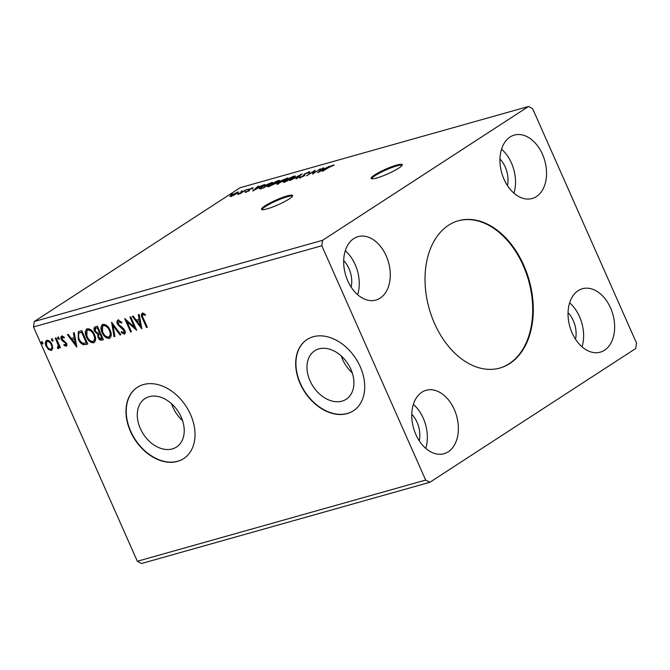<?xml version="1.0" encoding="UTF-8"?>
<svg xmlns="http://www.w3.org/2000/svg" width="670" height="670" viewBox="0 0 670 670"><rect width="100%" height="100%" fill="white"/><g stroke="black" fill="none" stroke-linecap="round" stroke-linejoin="round"><path stroke-width="1" d="M396.607 165.105A17.001 2.58 -23.9 0 0 379.572 172.106A17.001 2.58 -23.9 0 0 371.138 178.438A17.001 2.58 -23.9 0 0 376.758 177.994A17.001 2.58 -23.9 0 0 393.793 170.992A17.001 2.58 -23.9 0 0 402.226 164.661A17.001 2.58 -23.9 0 0 396.607 165.105M402.193 165.138A17.001 2.58 -23.9 0 0 396.95 165.867A17.001 2.58 -23.9 0 0 381.071 172.282A17.001 2.58 -23.9 0 0 371.515 178.731M286.986 195.975A17.001 2.58 -23.9 0 0 269.951 202.985A17.001 2.58 -23.9 0 0 261.518 209.316A17.001 2.58 -23.9 0 0 267.137 208.873A17.001 2.58 -23.9 0 0 284.172 201.863A17.001 2.58 -23.9 0 0 292.606 195.531A17.001 2.58 -23.9 0 0 286.986 195.975M292.572 196.008A17.001 2.58 -23.9 0 0 287.321 196.745A17.001 2.58 -23.9 0 0 271.451 203.152A17.001 2.58 -23.9 0 0 261.895 209.601M434.512 323.417A76.514 51.967 74.3 0 0 499.904 368.048A76.514 51.967 74.3 0 0 523.806 265.379A76.514 51.967 74.3 0 0 458.414 220.748A76.514 51.967 74.3 0 0 434.512 323.417M499.602 368.132A76.514 51.967 74.3 0 0 523.211 265.546A76.514 51.967 74.3 0 0 458.113 220.832M310.017 380.761A28.911 20.762 -123 0 0 346.189 399.253A28.911 20.762 -123 0 0 350.862 369.262A28.911 20.762 -123 0 0 314.691 350.779A28.911 20.762 -123 0 0 310.017 380.761M341.29 355.988A28.911 20.762 -123 0 0 342.663 359.547A28.911 20.762 -123 0 0 352.236 372.83M140.332 428.557A28.911 20.762 -123 0 0 176.503 447.041A28.911 20.762 -123 0 0 181.176 417.05A28.911 20.762 -123 0 0 144.996 398.566A28.911 20.762 -123 0 0 140.332 428.557M171.604 403.776A28.911 20.762 -123 0 0 172.969 407.343A28.911 20.762 -123 0 0 182.542 420.618M130.466 431.43A42.511 30.527 -123 0 0 183.664 458.607A42.511 30.527 -123 0 0 190.54 414.512A42.511 30.527 -123 0 0 137.342 387.327A42.511 30.527 -123 0 0 130.466 431.43M137.459 387.243A42.511 30.527 -123 0 0 130.717 431.262A42.511 30.527 -123 0 0 183.789 458.531M300.16 383.634A42.511 30.527 -123 0 0 353.358 410.819A42.511 30.527 -123 0 0 360.226 366.716A42.511 30.527 -123 0 0 307.028 339.531A42.511 30.527 -123 0 0 300.16 383.634M307.153 339.447A42.511 30.527 -123 0 0 300.403 383.475A42.511 30.527 -123 0 0 353.475 410.735M507.433 185.582A22.319 15.159 74.3 0 0 505.247 167.065A22.319 15.159 74.3 0 0 499.954 159.016M568.043 312.672A22.319 15.159 -105.7 0 1 573.336 320.721A22.319 15.159 -105.7 0 1 575.522 339.238M419.253 440.793A22.319 15.159 74.3 0 0 417.067 422.276A22.319 15.159 74.3 0 0 411.774 414.236M343.685 260.58A22.319 15.159 -105.7 0 1 348.978 268.62A22.319 15.159 -105.7 0 1 351.164 287.137M347.755 280.839A32.947 22.378 74.3 0 0 375.912 300.059A32.947 22.378 74.3 0 0 386.205 255.856A32.947 22.378 74.3 0 0 358.048 236.636A32.947 22.378 74.3 0 0 347.755 280.839M357.663 294.716A32.947 22.378 74.3 0 0 355.175 264.591A32.947 22.378 74.3 0 0 345.268 250.722M454.294 409.512A32.947 22.378 -105.7 0 1 444.001 453.716A32.947 22.378 -105.7 0 1 415.844 434.495A32.947 22.378 -105.7 0 1 426.137 390.292A32.947 22.378 -105.7 0 1 454.294 409.512M413.365 404.378A32.947 22.378 -105.7 0 1 423.272 418.248A32.947 22.378 -105.7 0 1 425.752 448.372M572.113 332.94A32.947 22.378 74.3 0 0 600.27 352.16A32.947 22.378 74.3 0 0 610.563 307.949A32.947 22.378 74.3 0 0 582.406 288.736A32.947 22.378 74.3 0 0 572.113 332.94M582.021 346.817A32.947 22.378 74.3 0 0 579.542 316.692A32.947 22.378 74.3 0 0 569.634 302.815M542.474 154.301A32.947 22.378 -105.7 0 1 532.181 198.504A32.947 22.378 -105.7 0 1 504.024 179.284A32.947 22.378 -105.7 0 1 514.317 135.08A32.947 22.378 -105.7 0 1 542.474 154.301M501.545 149.159A32.947 22.378 -105.7 0 1 511.453 163.036A32.947 22.378 -105.7 0 1 513.932 193.161M429.839 482.3L635.721 348.5L636.5 343.048L532.658 108.724L528.479 106.496L322.597 240.296L34.279 321.5L33.5 326.952L137.342 561.276L141.521 563.504L429.839 482.3L425.659 480.072L137.342 561.276M317.639 172.726L322.823 168.07L323.702 167.827L322.002 169.326L324.95 168.497L329.69 166.135L317.639 172.726M303.627 176.026L303.334 175.373L304.389 174.049L308.954 171.897C309.976 171.679 310.135 171.872 309.423 172.458L305.185 173.823L303.678 175.992L299.775 177.843L299.214 177.458L302.832 176.244L303.301 175.314M309.238 172.542L308.954 171.897C309.976 171.679 310.135 171.872 309.423 172.458M308.326 172.935L308.125 172.458M304.599 174.309L304.582 175.255M299.775 177.843L299.214 177.458L299.423 177.927M300.378 176.93L300.78 177.491M293.318 177.969L284.725 182.081L283.125 182.19L285.185 180.272L293.787 176.168L295.344 176.068L293.318 177.969M277.682 182.366L269.089 186.486L267.489 186.595L269.558 184.669L278.151 180.573L279.708 180.473L277.682 182.366M252.682 191.025L257.866 186.369L258.746 186.118L257.037 187.625L264.734 184.434L252.682 191.025M248.495 189.233L247.146 189.61L248.629 189.141M242.289 190.975L240.949 191.36L242.423 190.883M232.189 193.823L230.84 194.2L232.314 193.731M528.479 106.496L240.161 187.701L34.279 321.5M234.157 195.037L230.924 196.335L229.793 196.268L231.259 195.02L238.654 191.98L234.157 195.037M246.543 189.551L240.195 193.68L237.473 194.409L246.543 189.551M245.689 192.173L245.036 192.022L248.051 190.908L248.863 189.535L252.406 187.86L253.21 187.952L249.709 189.283L248.897 190.657L245.128 192.24M246.049 191.536L246.51 191.888M248.562 190.866L248.277 190.389M252.582 188.262L252.406 187.86L253.21 187.952M252.154 188.463L251.711 188.345M249.29 189.627L249.617 190.096M259.818 188.898C259.097 188.739 259.684 188.069 261.585 186.88L272.28 182.307L263.603 187.943L259.432 188.789M280.387 181.93L280.872 180.791L287.916 177.902L277.748 183.965C276.216 184.367 276.124 184.133 277.481 183.245L279.892 181.696M277.748 183.965C276.216 184.367 276.124 184.133 277.481 183.245L277.79 183.948M302.07 173.915L296.751 178.614L295.872 178.857L299.9 175.297L289.884 180.548L302.07 173.915M320.394 168.756L312.522 174.167L313.744 171.445L306.458 175.875L315.135 170.239L313.937 172.952L320.495 168.982M328.945 167.416L322.362 171.394L328.225 167.584L333.183 165.071L334.171 165.163L328.945 167.416M52.855 339.849L52.679 341.156L51.506 340.226L51.691 338.92L52.855 339.849M59.06 338.107L58.876 339.414L57.712 338.484L57.888 337.169L59.06 338.107M76.857 347.144L67.394 334.69L68.273 334.439L71.263 338.442L74.219 337.613L73.39 332.998L74.27 332.755L76.857 347.144M94.47 334.556C96.229 338.375 95.952 341.122 93.641 342.805C90.492 342.764 88.08 340.796 86.413 336.901C84.663 333.074 84.964 330.335 87.309 328.694C90.425 328.761 92.812 330.72 94.47 334.556M94.261 342.521L93.641 342.805L94.135 342.487C90.986 342.437 88.574 340.469 86.907 336.575L86.413 336.901M86.648 328.987L87.309 328.694M141.814 328.853L132.35 316.391L133.238 316.148L136.219 320.151L139.176 319.322L138.347 314.707L139.226 314.456L141.814 328.853M121.923 322.831L119.277 321.056L118.322 324.071L123.489 328.568L124.813 330.503C125.6 332.236 125.432 333.459 124.319 334.163L121.287 332.462L121.546 331.457L123.724 332.781L124.025 330.779L117.51 324.28C116.63 322.262 116.831 320.838 118.113 320.017L121.781 322.287L121.421 323.158L118.808 321.357M124.654 334.012L121.781 332.136L121.287 332.462M123.724 332.781L124.436 332.362L124.52 330.461L124.025 330.779M110.106 330.151C111.865 333.97 111.589 336.725 109.269 338.409C106.12 338.358 103.716 336.39 102.049 332.496C100.291 328.668 100.592 325.938 102.946 324.288C106.061 324.364 108.448 326.315 110.106 330.151M109.897 338.124L109.269 338.409L109.763 338.082C106.614 338.04 104.21 336.064 102.543 332.178L102.049 332.496M102.284 324.582L102.946 324.288M42.754 342.697L42.57 344.003L41.406 343.074L41.582 341.767L42.754 342.697M322.597 240.296L321.818 245.748L425.659 480.072M321.818 245.748L33.5 326.952M97.451 326.223L103.406 339.665L101.924 340.084C100.274 340.435 98.976 339.548 98.021 337.437L97.745 334.297L94.562 331.332C93.582 329.104 93.85 327.605 95.349 326.818L97.451 326.223M94.83 327.044L95.349 326.818M111.597 322.236L120.927 334.732L120.047 334.983L112.97 325.503L114.93 336.424L114.051 336.667L111.597 322.236M145.558 315.009L144.075 314.289L142.961 314.565C142.266 315.511 142.4 316.776 143.38 318.351L147.341 327.295L146.529 327.521L142.509 318.443C141.102 316.089 141.052 314.339 142.341 313.192L145.013 314.18L145.063 315.335L143.154 314.448M129.93 317.078L130.734 316.851L136.697 330.293L126.998 321.742L131.437 331.776L130.633 332.002L124.67 318.56L134.36 327.077L129.93 317.078M79.378 331.315L81.815 330.628L87.778 344.07L83.465 344.74C81.087 343.71 79.353 341.792 78.248 339.003L78.29 331.784L79.378 331.315M65.526 345.1L65.719 343.559L65.132 342.722L62.243 340.846L61.305 339.405C60.593 337.822 60.744 336.717 61.749 336.089L64.002 336.943L63.943 337.99L62.377 337.27L62.084 339.129L66.506 343.283C67.159 344.723 67.034 345.72 66.112 346.298L63.926 345.335L64.027 344.363L65.752 344.958M64.437 337.663L62.561 337.144M66.389 346.172L64.429 345.017L63.926 345.335M57.888 347.253L58.097 344.816L55.267 338.107L56.079 337.873L60.434 347.705L59.622 347.931L58.985 346.482L58.29 348.5L57.528 348.333L57.452 347.177L58.114 347.11M52.804 348.216L51.339 350.452L48.449 349.447L46.113 346.181C44.857 343.4 45.099 341.432 46.833 340.285C49.094 340.301 50.828 341.717 52.042 344.506L52.804 348.216M51.833 350.243L48.944 349.129L48.449 349.447M46.305 340.519L46.833 340.285M43.073 343.685L41.9 342.755L41.406 343.074M41.9 342.755L42.076 341.44M103.339 339.506L102.418 339.765C100.768 340.109 99.47 339.229 98.515 337.119L98.021 337.437M98.515 337.119L98.239 333.978L97.745 334.297M98.239 333.978L95.056 331.005L94.562 331.332M95.056 331.005L95.09 326.901M96.823 327.764L95.55 328.417L95.366 331.106L97.703 333.149L99.47 332.831L99.964 332.504L97.745 327.504L95.852 328.258M100.165 334.003L99.663 334.322C98.448 334.657 98.172 335.611 98.817 337.186L101.153 338.752L102.485 338.191L100.575 333.886L99.26 334.464M100.575 333.886L99.478 334.288M101.991 338.517L100.081 334.204M97.745 327.504L96.329 328.091M99.47 332.831L97.251 327.831M102.543 332.178L102.535 324.439M109.118 336.717C110.986 335.352 111.212 333.132 109.796 330.067C108.481 326.993 106.572 325.419 104.076 325.335L103.322 325.746M109.336 336.642L108.624 337.035C110.491 335.67 110.717 333.459 109.302 330.385C107.979 327.32 106.078 325.746 103.582 325.662L103.063 325.896L103.557 325.57M104.076 325.335L103.582 325.662C101.673 326.977 101.43 329.179 102.862 332.27C104.185 335.36 106.103 336.943 108.624 337.035M109.796 330.067L109.302 330.385M120.818 334.581L120.047 334.983M120.541 334.657L113.465 325.176L112.97 325.503M114.905 336.248L114.051 336.667M114.553 336.348L112.141 322.965M124.52 330.461L123.263 328.861L122.769 329.179M123.263 328.861L121.672 327.806L121.178 328.124M121.672 327.806L118.004 323.953L117.51 324.28M118.004 323.953C117.124 321.935 117.325 320.511 118.607 319.691M147.266 327.136L146.529 327.521M147.031 327.203L143.003 318.124C141.596 315.771 141.546 314.021 142.844 312.865M144.075 314.289L143.581 314.615M141.63 327.839L132.962 316.223M138.874 314.557L139.67 318.995L139.176 319.322M140.315 325.628L140.809 325.302L139.938 320.469L137.183 321.433L140.315 325.628L139.444 320.796L137.183 321.433M139.938 320.469L139.444 320.796M136.278 329.347L127.493 321.424L126.998 321.742M131.37 331.608L130.633 332.002M131.127 331.675L125.575 319.154M130.499 316.918L134.854 326.759L134.36 327.077M86.907 336.575L86.899 328.844M93.49 341.114C95.349 339.757 95.576 337.538 94.16 334.464C92.845 331.399 90.936 329.824 88.448 329.741L87.695 330.151M93.708 341.038L92.988 341.44C94.855 340.075 95.081 337.856 93.666 334.791C92.351 331.717 90.442 330.142 87.946 330.059L87.427 330.293L87.921 329.975M88.448 329.741L87.946 330.059C86.036 331.382 85.802 333.585 87.226 336.675C88.549 339.757 90.475 341.348 92.988 341.44M94.16 334.464L93.666 334.791M87.703 343.911L83.465 344.74M83.959 344.413C81.589 343.383 79.847 341.474 78.75 338.677L78.248 339.003M78.75 338.677L78.541 331.633M86.355 342.923L81.623 332.236L78.742 333.425C77.921 334.916 78.03 336.7 79.06 338.777C79.956 341.072 81.38 342.596 83.331 343.35L86.849 342.596L82.117 331.91L79.236 333.107M78.742 333.425L79.345 332.998M82.117 331.91L81.623 332.236M76.673 346.13L68.005 334.514M73.918 332.848L74.713 337.295L74.219 337.613M75.358 343.919L75.852 343.601L74.981 338.769L72.226 339.724L75.358 343.919L74.487 339.087L72.226 339.724M74.981 338.769L74.487 339.087M66.02 344.782L66.213 343.241L65.719 343.559M66.213 343.241L65.627 342.404L65.132 342.722M65.627 342.404L62.737 340.528L62.243 340.846M62.737 340.528L61.799 339.079L61.305 339.405M61.799 339.079C61.087 337.504 61.238 336.399 62.243 335.762M59.379 339.087L58.206 338.157L57.712 338.484M58.206 338.157L58.382 336.851M60.359 347.537L59.622 347.931M60.116 347.604L59.479 346.164L58.985 346.482M58.784 348.174L57.528 348.333M58.022 348.015L57.972 347.219M58.382 346.934L58.591 344.489L58.097 344.816M58.591 344.489L55.836 337.948M53.173 340.837L52.009 339.908L51.506 340.226M52.009 339.908L52.185 338.593M48.944 349.129L46.607 345.854L46.113 346.181M46.607 345.854L46.565 340.385M51.305 348.928C52.545 347.99 52.687 346.482 51.724 344.405C50.845 342.311 49.555 341.239 47.863 341.172L47.285 341.524M51.372 348.903L50.811 349.246C52.051 348.308 52.193 346.809 51.23 344.723C50.342 342.638 49.061 341.558 47.369 341.491L47.52 341.323M47.863 341.172L47.369 341.491C46.113 342.387 45.962 343.878 46.917 345.946C47.804 348.04 49.103 349.137 50.811 349.246M51.724 344.405L51.23 344.723M237.691 192.876L237.49 192.064M232.071 194.786C230.689 195.673 230.572 196.017 231.703 195.824L236.384 193.571C237.766 192.692 237.875 192.357 236.711 192.566L232.071 194.786M231.259 196.637L230.924 195.866L231.803 196.042M237.875 193.295L237.532 192.524L236.711 192.566M248.486 190.866L249.207 190.305L248.863 189.535M256.493 188.102L254.717 189.677L258.754 187.466L256.493 188.102M260.287 188.831L260.798 188.421M263.687 187.6L270.588 183.111L262.389 186.654C260.823 187.625 260.387 188.161 261.066 188.245L263.787 187.826M261.233 188.605L260.689 188.161L261.024 188.932M268.226 186.687L268.812 186.193M278.611 181.302L279.323 181.143M270.362 184.443L268.712 185.967L269.943 185.917L276.869 182.6L278.511 181.067L270.362 184.443M278.301 183.011C277.489 183.538 277.548 183.68 278.477 183.429L282.095 181.386L278.301 183.011C277.489 183.538 277.548 183.68 278.477 183.429L278.611 183.722M282.581 180.917L286.216 178.706L281.676 180.565L281.4 181.218L282.732 181.268M281.542 181.545L281.676 180.565M283.854 182.282L284.44 181.788M294.247 176.905L294.951 176.746M285.998 180.046L284.34 181.562L285.579 181.511L292.505 178.195L294.147 176.662L285.998 180.046M303.669 176.143L304.724 174.811M313.376 173.614L314.079 172.207L313.744 171.445M313.979 171.981L314.64 171.554M321.449 169.811L319.674 171.386L323.71 169.175L321.449 169.811M333.4 165.557L333.183 165.071M102.418 339.765L101.924 340.084M143.003 318.124L142.509 318.443M86.681 344.196L86.179 344.522M81.246 332.153L80.752 332.479M64.37 341.616L63.876 341.943M57.226 341.08L56.732 341.407M95.55 328.417L96.045 328.099M246.024 191.679L246.367 192.441M248.453 190.489L248.796 191.26M252.18 188.337L252.515 189.099M249.282 189.694L249.625 190.464M268.712 185.967L269.047 186.737M278.511 181.067L278.854 181.838M277.715 183.53L278.058 184.3M281.031 181.176L281.366 181.947M284.34 181.562L284.683 182.332M294.147 176.662L294.482 177.433M308.635 172.441L308.979 173.212M304.515 174.753L304.85 175.523M300.202 177.29L300.545 178.053M303.443 175.557L303.786 176.327"/></g></svg>
